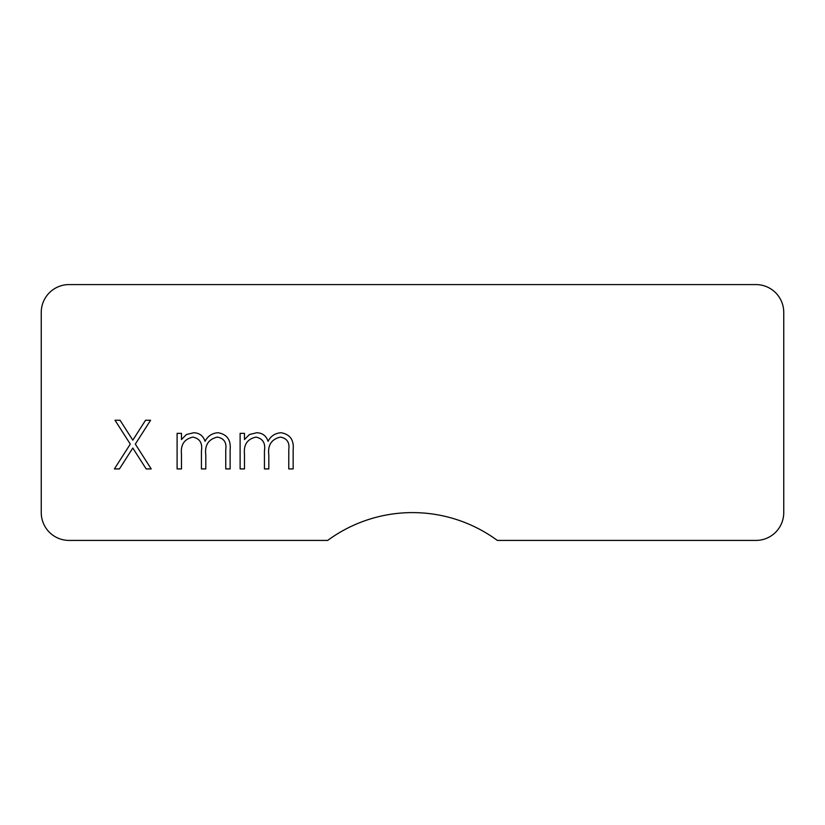 <?xml version="1.0" encoding="UTF-8"?>
<svg xmlns="http://www.w3.org/2000/svg" width="825" height="825" viewBox="0 0 825 825"><rect width="100%" height="100%" fill="white"/><g stroke="black" fill="none" stroke-linecap="round" stroke-linejoin="round"><path stroke-width="1.24" d="M327.68 540.416A143.251 143.251 0 0 1 497.32 540.416L755.937 540.416A27.813 27.813 0 0 0 783.75 512.614L783.75 312.386A27.813 27.813 0 0 0 755.937 284.584L69.063 284.584A27.813 27.813 0 0 0 41.25 312.386L41.25 512.614A27.813 27.813 0 0 0 69.063 540.416L327.68 540.416M244.478 468.92L240.116 468.92L240.116 433.362L244.478 433.362L244.478 439.539L249.418 434.538L256.75 432.733C262.505 432.981 266.279 435.847 268.063 441.323C270.837 435.992 275.189 433.125 281.108 432.733C290.06 434.342 294.071 439.993 293.153 449.656L293.153 468.92L288.781 468.92L288.781 449.635C289.771 442.427 286.966 438.25 280.345 437.106C271.425 439.22 267.578 445.211 268.816 455.091L268.816 468.92L264.443 468.92L264.443 450.842C265.66 443.18 262.835 438.601 255.987 437.106C247.397 438.993 243.561 444.613 244.478 453.956L244.478 468.92M181.469 468.92L177.097 468.92L177.097 433.362L181.469 433.362L181.469 439.539L186.398 434.538L193.731 432.733C199.485 432.981 203.259 435.847 205.054 441.323C207.828 435.992 212.169 433.125 218.089 432.733C227.04 434.342 231.052 439.993 230.134 449.656L230.134 468.92L225.761 468.92L225.761 449.635C226.762 442.427 223.946 438.25 217.336 437.106C208.405 439.22 204.559 445.211 205.796 455.091L205.796 468.92L201.434 468.92L201.434 450.842C202.641 443.18 199.825 438.601 192.968 437.106C184.388 438.993 180.551 444.613 181.469 453.956L181.469 468.92M114.397 468.92L130.288 444.108L115.015 420.255L120.058 420.255L132.804 440.168L145.54 420.255L150.583 420.255L135.331 444.108L151.202 468.92L146.169 468.92L132.804 448.037L119.439 468.92L114.397 468.92"/></g></svg>
